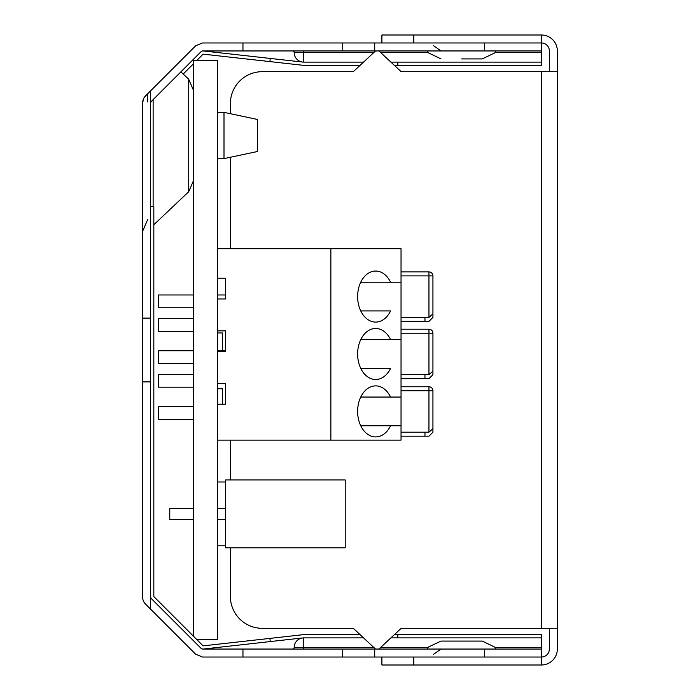 <?xml version="1.0" encoding="UTF-8"?>
<svg xmlns="http://www.w3.org/2000/svg" width="700" height="700" viewBox="0 0 700 700"><rect width="100%" height="100%" fill="white"/><g stroke="black" fill="none" stroke-linecap="round" stroke-linejoin="round"><path stroke-width="1.05" d="M200.847 648.113A3.194 3.194 0 0 0 203.464 649.031L270.252 641.567L269.902 638.4L203.105 645.864L153.825 596.575L153.825 206.456L150.631 206.456M381.902 42.971L381.902 35L541.389 35L541.389 42.971L202.449 42.971L195.676 45.78L150.631 90.825L150.631 102.76L151.104 101.631L150.631 102.76L150.631 609.175L195.676 654.22L202.449 657.029L541.389 657.029L541.389 665L381.902 665L381.902 657.029M151.104 598.369A1.593 1.593 0 0 1 150.631 597.24L151.104 598.369L201.32 648.585L202.449 649.049L342.589 649.049L342.589 657.029M193.699 180.136L188.711 191.73L153.825 224.726M242.961 42.971L242.961 50.951L202.449 50.951L201.32 51.415L150.938 101.824M183.207 74.034L193.699 63.551M196.726 60.515L203.105 54.136L269.902 61.6L270.252 58.433L203.464 50.969A3.194 3.194 0 0 0 200.847 51.887M270.252 641.567L302.68 637.945A9.572 9.572 0 0 1 303.748 637.884L363.554 637.884M360.141 634.699L303.748 634.699A12.758 12.758 0 0 0 302.33 634.778L269.902 638.4M150.631 318.098L142.66 318.098L142.66 381.902L150.631 381.902M150.631 90.825L145.46 95.996A9.572 9.572 0 0 0 142.66 102.76L142.66 318.098M196.726 639.485L217.621 639.485L217.621 60.515L193.699 60.515L193.699 636.449M363.554 62.116L303.748 62.116A9.572 9.572 0 0 1 302.68 62.055L270.252 58.433M269.902 61.6L302.33 65.223A12.758 12.758 0 0 0 303.748 65.301L360.141 65.301M142.66 381.902L142.66 597.24A9.572 9.572 0 0 0 145.46 604.004L150.631 609.175M147.648 101.92L147.49 93.966L144.393 97.265M142.66 102.69L143.553 98.718M142.66 102.76L142.66 231.175L147.648 219.59M390.898 637.884L541.389 637.884L541.389 649.049L342.589 649.049M294.175 647.456A1.593 1.593 0 0 1 292.582 649.049A1.593 1.593 0 0 0 294.175 647.456A9.572 9.572 0 0 1 302.68 637.945A9.572 9.572 0 0 0 294.175 647.456L373.809 647.456M230.379 596.418L230.379 547.803L230.379 596.418A31.902 31.902 0 0 0 262.281 628.32L353.308 628.32L375.515 649.049M541.389 637.884L541.389 634.699L394.319 634.699M242.961 50.951L541.389 50.951L541.389 62.116L390.898 62.116M217.621 112.359L224 112.359L224 158.611L217.621 158.611M302.68 62.055A9.572 9.572 0 0 1 294.175 52.544A1.593 1.593 0 0 0 292.582 50.951A1.593 1.593 0 0 1 294.175 52.544A9.572 9.572 0 0 0 302.68 62.055M394.319 65.301L541.389 65.301L541.389 62.116M375.515 50.951L353.308 71.68L262.281 71.68A31.902 31.902 0 0 0 230.379 103.582L230.379 113.706L230.379 103.582M541.389 649.049L541.389 657.029A7.971 7.971 0 0 0 549.369 649.049L549.369 628.32M484.662 649.049L484.662 657.029M378.936 649.049L401.152 628.32L557.34 628.32L557.34 649.049A15.951 15.951 0 0 1 541.389 665M541.389 35A15.951 15.951 0 0 1 557.34 50.951L557.34 71.68L401.152 71.68L378.936 50.951M230.379 157.255L230.379 248.719L230.379 157.255M230.379 440.116L230.379 479.955L230.379 440.116M353.308 628.32L262.281 628.32M353.308 71.68L262.281 71.68M427.21 649.049L428.68 646.923L441.026 641.077L482.265 641.077L494.769 647.115L496.081 649.049M397.845 637.884L397.845 634.699M549.369 71.68L549.369 50.951A7.971 7.971 0 0 0 541.389 42.971L541.389 50.951M484.662 42.971L484.662 50.951M461.641 58.922L482.265 58.922L461.641 58.922M224 112.359L257.495 119.455L257.495 151.506L224 158.611M397.845 65.301L397.845 62.116M557.34 71.68L557.34 628.32M330.864 440.116L217.621 440.116L217.621 404.224L225.593 404.224L225.593 383.495L217.621 383.495L217.621 351.592L225.593 351.592L225.593 330.864L217.621 330.864L217.621 298.961L225.593 298.961L225.593 278.224L217.621 278.224L217.621 248.719L330.864 248.719L330.864 440.116L401.039 440.116L401.039 425.757L390.582 425.757A25.515 18.043 -90 0 1 375.664 436.922A25.515 18.043 -90 0 1 357.621 411.408A25.515 18.043 -90 0 1 375.664 385.884A25.515 18.043 -90 0 1 390.582 397.049L401.039 397.049L401.039 248.719L330.864 248.719M225.593 248.719L217.621 248.719M217.621 294.971L225.593 294.971L225.593 298.961M217.621 350.796L225.593 350.796L225.593 351.592M225.593 404.224L217.621 404.224M193.699 406.621L158.611 406.621L158.611 419.379L193.699 419.379M193.699 307.738L158.611 307.738L158.611 294.971L193.699 294.971M193.699 350.796L158.611 350.796L158.611 363.554L193.699 363.554M401.039 397.049L401.039 425.757L360.745 425.757L390.582 425.757M390.582 310.922L360.745 310.922L390.582 310.922A25.515 18.043 90 0 1 375.664 322.088A25.515 18.043 90 0 1 357.621 296.572A25.515 18.043 90 0 1 375.664 271.049A25.515 18.043 90 0 1 390.582 282.214L360.745 282.214M401.039 282.214L390.582 282.214M390.582 368.34L360.745 368.34L390.582 368.34A25.515 18.043 90 0 1 375.664 379.505A25.515 18.043 90 0 1 357.621 353.99A25.515 18.043 90 0 1 375.664 328.466A25.515 18.043 90 0 1 390.582 339.631L360.745 339.631M401.039 339.631L390.582 339.631M360.745 397.049L390.582 397.049M401.039 386.75L428.951 386.75L428.951 432.197L424.961 432.197L424.961 436.188L428.951 436.188L432.933 432.197L432.933 428.706L428.951 432.197M401.039 436.188L424.961 436.188L401.039 436.188M401.039 317.363L428.951 317.363L428.951 275.896L401.039 275.896M401.039 271.906L428.951 271.906A3.99 3.99 -45 0 1 432.933 275.896L432.933 313.871L428.951 317.363M432.933 313.871L432.933 317.363L428.951 321.352L401.039 321.352L424.961 321.352L424.961 317.363M401.039 374.658L428.951 374.658L428.951 333.191L401.039 333.191M401.039 329.201L428.951 329.201A3.99 3.99 -45 0 1 432.933 333.191L432.933 371.158L428.951 374.658M432.933 371.166L432.933 374.658L428.951 378.648L401.039 378.648L424.961 378.648L424.961 374.658M432.933 428.706L432.933 390.731A3.99 3.99 135 0 0 428.951 386.75M222.407 404.224L222.407 388.771L217.621 388.771M222.407 350.796L222.407 332.955L217.621 332.955M193.699 374.421L158.611 374.421L158.611 387.179L193.699 387.179M193.699 318.596L158.611 318.596L158.611 331.354L193.699 331.354M225.593 547.803L225.593 479.955L345.214 479.955L345.214 547.803L225.593 547.803M217.621 481.985L225.593 481.985M217.621 545.773L225.593 545.773M193.699 508.296L169.776 508.296L169.776 519.461L193.699 519.461M153.125 206.456L153.125 99.61M188.711 191.73L188.711 79.24L180.889 71.846M242.961 649.049L242.961 657.029M303.748 637.884L303.748 649.049M342.589 42.971L342.589 50.951M373.809 52.544L294.175 52.544A1.593 1.593 0 0 0 292.582 50.951A1.593 1.593 0 0 1 294.175 52.544M303.748 50.951L303.748 62.116M413.796 665L413.796 657.029M374.719 649.049L374.719 657.029M380.642 647.456L428.269 647.456M495.023 647.456L541.389 647.456M541.389 71.68L541.389 628.32M413.796 42.971L413.796 35M374.719 42.971L374.719 50.951M541.389 52.544L495.023 52.544M428.269 52.544L380.642 52.544M401.039 390.731L432.933 390.731M401.039 432.197L424.961 432.197M428.951 271.906L428.951 275.896L432.933 275.896M428.951 329.201L428.951 333.191L432.933 333.191M188.711 79.24L193.699 90.825M496.081 50.951L494.769 52.885L482.265 58.922M427.21 50.951L428.523 52.885L441.026 58.922M433.51 654.369L441.026 649.049M433.51 45.631L441.026 50.951M225.593 508.296L217.621 508.296M225.593 519.461L217.621 519.461"/></g></svg>
